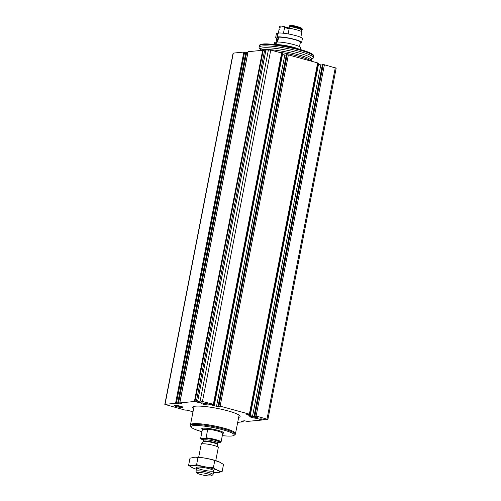 <?xml version="1.0" encoding="UTF-8"?>
<svg xmlns="http://www.w3.org/2000/svg" width="501" height="501" viewBox="0 0 501 501"><rect width="100%" height="100%" fill="white"/><g stroke="black" fill="none" stroke-linecap="round" stroke-linejoin="round"><path stroke-width="0.75" d="M265.95 50L270.759 50.05L281.637 53.037L213.357 404.282L200.162 400.969L197.638 401.22L200.569 402.203L198.409 402.409L194.394 401.514L179.828 402.898L181.876 403.587L178.318 403.925L175.563 403.299L164.823 404.382L185.063 410.1L187.017 410.15L193.01 411.797M267.897 419.406L336.177 68.161L324.404 64.767L256.13 416.018L267.897 419.406L265.211 419.725L261.196 418.83L259.036 419.036L261.923 420.038L247.356 421.416L244.601 420.796L240.987 421.153L243.091 421.823L237.699 422.337M192.954 412.091L192.622 412.123L192.923 412.254M249.373 414.164L317.653 62.913L288.388 54.891L220.114 406.136L249.373 414.164L250.068 414.496L249.686 414.546L246.054 413.839L247.112 414.621A3.131 0.47 -169 0 0 248.59 415.185L250.212 415.63A3.131 0.47 -169 0 0 252.554 416.112L256.593 416.607L254.126 415.805L256.13 416.018M247.87 52.555L243.843 52.054L233.103 53.131L164.823 404.382M265.699 51.077L262.668 50.263L248.089 51.716M281.637 53.037L282.251 53.313L213.977 404.558L213.357 404.282M282.126 54.409L282.47 54.503A3.131 0.47 -169 0 0 284.812 54.985L286.284 55.198M288.388 54.891L286.434 54.728M317.653 62.913L318.267 63.189L249.993 414.44M318.141 64.285L318.486 64.379A3.131 0.47 -169 0 0 320.828 64.861L322.3 65.074M324.404 64.767L322.45 64.604M193.624 408.641A24.186 3.613 11 0 1 192.622 407.282A24.186 3.613 11 0 1 217.052 408.346A24.186 3.613 11 0 1 240.104 416.506A24.186 3.613 11 0 1 238.664 417.396M257.777 418.354A4.352 0.651 11 0 1 252.598 417.677A4.352 0.651 11 0 1 249.824 416.406A4.352 0.651 11 0 1 254.145 416.682A4.352 0.651 11 0 1 258.265 418.047A4.352 0.651 11 0 1 257.777 418.354M209.005 404.977A4.352 0.651 11 0 1 203.832 404.301A4.352 0.651 11 0 1 201.051 403.029A4.352 0.651 11 0 1 205.379 403.305A4.352 0.651 11 0 1 209.493 404.67A4.352 0.651 11 0 1 209.005 404.977M182.452 407.495A4.352 0.651 11 0 1 177.279 406.818A4.352 0.651 11 0 1 174.498 405.547A4.352 0.651 11 0 1 178.826 405.829A4.352 0.651 11 0 1 182.94 407.188A4.352 0.651 11 0 1 182.452 407.495M287.205 54.665L218.931 405.916L220.114 406.136M218.931 405.916L218.11 405.929L220.578 406.731L216.538 406.236A3.131 0.47 -169 0 1 214.196 405.754L212.581 405.309A3.131 0.47 -169 0 1 211.096 404.739L210.038 403.963L213.977 404.558M264.39 50.751A27.837 4.165 11 0 1 265.755 50.783M277.623 51.935A27.837 4.165 11 0 1 311.453 61.216M311.19 59.506A26.133 3.908 11 0 0 286.672 50.175A26.133 3.908 11 0 0 260.445 49.649L259.255 47.921A27.661 4.14 11 0 1 259.061 47.244A27.661 4.14 11 0 1 287.004 48.465A27.661 4.14 11 0 1 313.369 57.803A27.661 4.14 11 0 1 312.943 58.354L311.184 59.513L311.058 60.164L311.866 61.329M259.061 47.244L259.318 45.91A27.661 4.14 11 0 1 259.374 45.754A27.661 4.14 11 0 1 287.267 47.132A27.661 4.14 11 0 1 313.639 56.3A27.661 4.14 11 0 1 313.632 56.469L313.369 57.803M259.374 45.754L259.687 45.115A27.48 4.108 11 0 1 287.392 46.48A27.48 4.108 11 0 1 313.588 55.592L313.639 56.3M181.794 406.599A3.595 0.539 11 0 1 175.788 405.428M208.347 404.075A3.595 0.539 11 0 1 202.335 402.91M257.113 417.452A3.595 0.539 11 0 1 251.107 416.287M203.775 440.179A10.089 1.509 11 0 1 200.982 438.757A10.089 1.509 11 0 1 200.907 438.607L205.711 438.15A10.089 1.509 11 0 1 220.722 442.264L217.515 442.571M205.711 438.15L206.086 437.78A10.44 1.559 11 0 1 221.091 441.895L220.722 442.264M200.982 438.757L200.707 438.356A10.44 1.559 11 0 1 200.669 438.294L200.907 438.607M200.669 438.294L202.279 430.021A10.44 1.559 -169 0 1 202.241 429.827L202.31 429.495A10.44 1.559 11 0 1 212.85 429.952A10.44 1.559 11 0 1 222.801 433.478L222.738 433.816A10.44 1.559 -169 0 0 222.701 433.622L221.091 441.895M206.086 437.78L207.696 429.507A10.44 1.559 -169 0 0 202.241 429.827M210.602 475.95A7.365 1.102 11 0 1 202.899 475.054A7.365 1.102 11 0 1 197.075 472.982A7.365 1.102 11 0 1 204.458 473.126A7.365 1.102 11 0 1 211.366 475.762A7.365 1.102 11 0 1 210.602 475.95M197.075 472.982L196.023 471.466A8.699 1.303 11 0 1 195.96 471.253A8.699 1.303 11 0 1 204.752 471.635A8.699 1.303 11 0 1 213.044 474.572A8.699 1.303 11 0 1 212.906 474.748L211.366 475.762M198.672 457.3L201.227 444.18A8.699 1.303 11 0 1 201.277 444.074A8.699 1.303 11 0 1 210.013 444.562A8.699 1.303 11 0 1 218.292 447.38A8.699 1.303 11 0 1 218.304 447.499L215.756 460.619M201.953 431.674A21.969 3.282 11 0 1 191.276 427.153A21.969 3.282 11 0 1 213.313 427.585A21.969 3.282 11 0 1 233.904 435.438A21.969 3.282 11 0 1 231.631 436.008A21.969 3.282 11 0 1 222.312 435.632M191.276 427.153L190.593 426.163A22.833 3.413 11 0 1 190.436 425.606A22.833 3.413 11 0 1 213.501 426.614A22.833 3.413 11 0 1 235.263 434.323A22.833 3.413 11 0 1 234.913 434.78L233.904 435.438M190.436 425.606L190.599 424.76A22.833 3.413 11 0 1 213.664 425.769A22.833 3.413 11 0 1 235.432 433.478L235.263 434.323M190.537 425.086A22.94 3.432 11 0 1 190.493 424.742A22.94 3.432 11 0 1 213.67 425.75A22.94 3.432 11 0 1 235.533 433.497A22.94 3.432 11 0 1 235.37 433.797M207.696 429.507L202.279 430.021M219.075 461.816A14.704 2.198 -169 0 0 219.025 461.797A14.704 2.198 -169 0 0 213.777 460.043A14.704 2.198 -169 0 0 195.202 457.162A14.704 2.198 -169 0 0 194.927 457.175M188.589 465.404L189.992 458.196L195.021 457.169L198.008 457.438C203.75 457.695 209.337 458.734 214.772 460.557L219.094 461.828L223.521 464.433L222.118 471.641C219.05 471.134 216.138 469.838 213.376 467.765C207.633 467.508 202.047 466.469 196.611 464.646C193.818 465.68 191.144 465.93 188.589 465.404L193.085 468.047A14.704 2.198 -169 0 0 196.354 469.224M213.439 472.543A14.704 2.198 -169 0 0 216.908 472.675L222.118 471.641M214.772 460.557L213.376 467.765M198.008 457.438L196.611 464.646M209.318 468.754A8.699 1.303 -169 0 0 196.83 467.308A8.699 1.303 -169 0 0 204.984 470.42A8.699 1.303 -169 0 0 213.714 470.589A8.699 1.303 -169 0 0 209.318 468.754M216.908 472.675A14.704 2.198 -169 0 0 212.136 468.485A14.704 2.198 -169 0 0 194.664 465.611A14.704 2.198 -169 0 0 193.085 468.047M300.274 49.499L300.619 47.72A13.22 1.979 -169 0 0 291.275 43.95A13.22 1.979 -169 0 0 276.489 42.046L276.001 44.57M300.18 43.161A13.22 1.979 -169 0 0 301.621 42.566L302.379 38.683A13.22 1.979 -169 0 0 293.029 34.92A13.22 1.979 -169 0 0 278.249 33.01L277.491 36.892L278.619 37.206L277.686 42.009M299.172 49.198A14.178 2.123 -169 0 0 275.45 44.589M274.316 44.457L274.661 42.673A13.22 1.979 -169 0 1 276.001 42.09L275.519 44.583M276.001 42.09L276.458 42.216M276.101 42.122L276.947 37.769A11.918 1.785 -169 0 1 278.13 37.249L277.203 42.015M299.504 46.631L300.343 42.316A11.918 1.785 -169 0 0 291.939 38.928A11.918 1.785 -169 0 0 278.619 37.206M278.13 37.249L277.003 36.942A13.22 1.979 -169 0 0 275.663 37.519A13.22 1.979 -169 0 0 276.777 38.608M301.621 42.566A13.22 1.979 -169 0 0 292.277 38.802A13.22 1.979 -169 0 0 277.491 36.892M275.663 37.519L276.42 33.636A13.22 1.979 -169 0 1 277.754 33.06L277.003 36.942M277.754 33.06L278.212 33.185M289.666 28.125A9.137 1.365 -169 0 1 283.929 26.484L284.599 27.442L283.472 33.241M284.599 27.442A8.266 1.234 -169 0 0 289.14 28.757M283.929 26.484A12.005 1.797 11 0 1 280.742 25.971L279.608 26.628L279.477 27.305A12.005 1.797 -169 0 0 280.159 27.436L279.796 29.296A12.005 1.797 11 0 1 279.113 29.164L278.368 33.003M300.807 37.362L301.915 31.676A13.051 1.954 -169 0 0 289.246 28.2L288.131 33.918M279.477 27.305A13.051 1.954 -169 0 0 280.128 27.605M302.404 29.139L301.596 28.112A12.181 1.822 -169 0 0 290.43 25.05L289.735 25.67A13.051 1.954 -169 0 1 302.404 29.139L302.272 29.816A12.005 1.797 -169 0 0 301.589 29.684A12.437 1.86 -169 0 0 289.985 26.503L289.641 28.269M301.589 29.684L301.264 31.375M302.272 29.816A13.051 1.954 -169 0 0 289.603 26.34A12.005 1.797 -169 0 1 289.985 26.503M289.735 25.67L289.603 26.34M270.759 50.05L202.479 401.301M335.282 67.754L267.008 418.999M262.142 418.905L261.929 419.988M233.309 53.05L165.036 404.301M243.843 52.054L175.563 403.299M248.101 51.647L179.828 402.898M262.668 50.263L194.394 401.514M265.956 49.956L197.682 401.201M268.436 49.718L200.162 400.969M198.59 401.476L198.409 402.409M264.541 50.801L196.267 402.053M263.207 50.357L194.933 401.602M246.598 52.68L178.318 403.925M245.828 52.555L177.548 403.806M244.613 52.173L176.333 403.424M192.804 411.734L192.735 412.098M242.941 420.953L242.81 421.654M260.025 418.942L259.913 419.512M261.904 418.867L261.704 419.919M323.22 64.548L254.946 415.792M322.782 64.504L254.508 415.755M322.462 64.535L254.189 415.786M318.486 64.379L250.212 415.63M320.828 64.861L252.554 416.112M248.746 414.383L248.59 415.185M247.237 413.97L247.112 414.621M211.222 404.088L211.096 404.739M212.731 404.507L212.581 405.309M282.47 54.503L214.196 405.754M284.812 54.985L216.538 406.236M286.447 54.659L218.173 405.904M286.766 54.628L218.492 405.873M260.457 49.662L260.32 50.3A26.133 3.908 11 0 1 286.328 51.966A26.133 3.908 11 0 1 311.052 60.151M204.245 439.853A8.003 1.196 11 0 1 205.491 438.525A8.003 1.196 11 0 1 215.649 440.392A8.003 1.196 11 0 1 217.716 442.327A8.003 1.196 11 0 1 217.127 442.358M217.246 444.406L217.215 443.967A6.958 1.04 11 0 0 210.583 441.619A6.958 1.04 11 0 0 203.556 441.312L203.362 441.707A7.102 1.065 11 0 1 210.489 442.107A7.102 1.065 11 0 1 217.246 444.406L218.292 447.38M203.556 441.312L203.788 440.116A6.958 1.04 11 0 1 210.815 440.423A6.958 1.04 11 0 1 217.447 442.778L217.215 443.967M202.348 429.395A11.135 1.666 11 0 1 212.95 429.163A11.135 1.666 11 0 1 222.839 433.365M265.912 49.968L197.638 401.22M248.039 51.672L179.765 402.923M192.703 411.709L192.622 412.123M243.329 420.915L243.154 421.798M262.18 418.911L261.967 420.02M322.4 64.56L254.126 415.805M318.342 63.245L250.068 414.496M282.326 53.369L214.052 404.614M286.384 54.678L218.11 405.929M260.332 50.294L259.988 50.52M213.044 474.572L213.777 470.802M195.96 471.253L196.693 467.483M203.362 441.707L201.277 444.074M217.421 442.302L217.829 442.233L217.447 442.778M203.788 440.116L203.638 439.471L204.308 439.84M235.533 433.497L239.102 415.147M190.493 424.742L194.062 406.392"/></g></svg>
